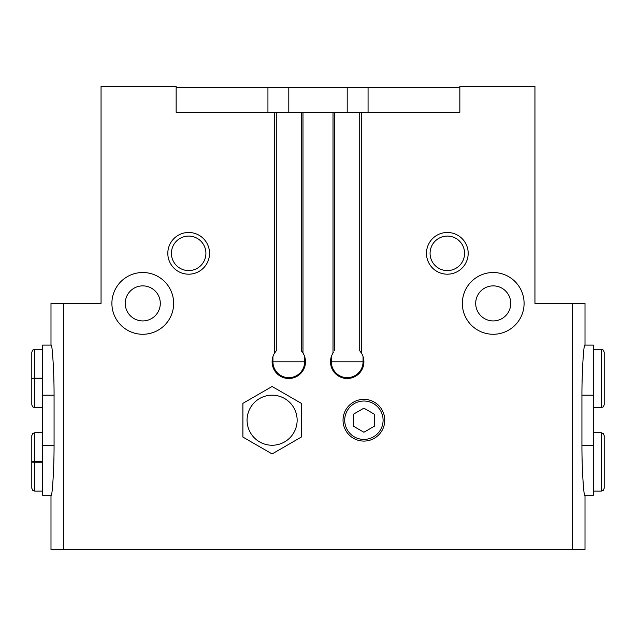 <?xml version="1.0" encoding="UTF-8"?>
<svg xmlns="http://www.w3.org/2000/svg" width="636" height="636" viewBox="0 0 636 636"><rect width="100%" height="100%" fill="white"/><g stroke="black" fill="none" stroke-linecap="round" stroke-linejoin="round"><path stroke-width="0.95" d="M585.009 345.117L585.009 303.396L534.948 303.396L534.948 86.456L459.852 86.456L459.852 112.318L359.722 112.318L359.722 350.77L360.97 352.376M585.009 495.309L585.009 549.544L572.639 549.544L572.639 303.396M581.932 445.248C581.884 472.103 583.959 495.849 584.667 495.309L593.356 495.309L593.356 445.248L581.932 445.248L581.932 395.179C581.9 368.316 583.967 344.481 584.667 345.117L593.356 345.117L593.356 445.248M572.639 549.544L63.362 549.544L63.362 303.396L50.991 303.396L50.991 345.117M63.362 549.544L50.991 549.544L50.991 495.309M54.068 395.179C54.116 368.331 52.041 344.585 51.333 345.117L42.644 345.117L42.644 395.179L54.068 395.179L54.068 445.248C54.1 472.119 52.033 495.945 51.333 495.309L42.644 495.309L42.644 395.179M275.03 352.376L276.278 350.77L276.278 112.318L176.148 112.318L176.148 86.456L101.052 86.456L101.052 303.396L63.362 303.396M333.439 352.376L333.018 353.012A16.687 16.687 0 0 0 358.06 374.477A16.687 16.687 0 0 0 361.391 353.012L359.722 350.77M363.061 356.597L363.061 361.805A15.852 15.852 0 0 1 347.2 377.657A15.852 15.852 0 0 1 331.348 361.805L331.348 356.597M334.687 350.77L334.687 112.318L301.313 112.318L301.313 350.77L302.561 352.376M276.278 350.77L274.609 353.012A16.687 16.687 0 0 0 299.651 374.477A16.687 16.687 0 0 0 302.982 353.012L301.313 350.77M304.652 356.597L304.652 361.805A15.852 15.852 0 0 1 288.8 377.657A15.852 15.852 0 0 1 272.939 361.805L272.939 356.597M384.756 420.213A20.861 20.861 0 0 1 353.465 438.284A20.861 20.861 0 0 1 353.465 402.151A20.861 20.861 0 0 1 384.756 420.213M524.096 303.396A30.87 30.87 0 0 1 477.787 330.132A30.87 30.87 0 0 1 477.787 276.66A30.87 30.87 0 0 1 524.096 303.396M173.652 303.396A30.87 30.87 0 0 1 127.335 330.132A30.87 30.87 0 0 1 127.335 276.66A30.87 30.87 0 0 1 173.652 303.396M468.191 253.335A20.861 20.861 0 0 1 436.9 271.397A20.861 20.861 0 0 1 436.9 235.272A20.861 20.861 0 0 1 468.191 253.335M209.53 253.335A20.861 20.861 0 0 1 178.239 271.397A20.861 20.861 0 0 1 178.239 235.272A20.861 20.861 0 0 1 209.53 253.335M334.687 112.318L359.722 112.318M276.278 112.318L301.313 112.318M267.939 112.318L267.939 87.291L176.148 87.291M267.939 87.291L368.061 87.291L368.061 112.318M459.852 87.291L368.061 87.291M205.913 253.335A17.244 17.244 0 0 1 180.044 268.273A17.244 17.244 0 0 1 180.044 238.397A17.244 17.244 0 0 1 205.913 253.335M464.582 253.335A17.244 17.244 0 0 1 438.705 268.273A17.244 17.244 0 0 1 438.705 238.397A17.244 17.244 0 0 1 464.582 253.335M160.296 303.396A17.522 17.522 0 0 1 134.013 318.572A17.522 17.522 0 0 1 134.013 288.219A17.522 17.522 0 0 1 160.296 303.396M510.748 303.396A17.522 17.522 0 0 1 484.465 318.572A17.522 17.522 0 0 1 484.465 288.219A17.522 17.522 0 0 1 510.748 303.396M383.087 420.213A19.191 19.191 0 0 1 354.3 436.837A19.191 19.191 0 0 1 354.3 403.598A19.191 19.191 0 0 1 383.087 420.213M374.326 426.239L374.326 414.195L363.895 408.169L353.465 414.195L353.465 426.239L363.895 432.257L374.326 426.239M42.644 461.649L34.718 461.649L34.718 432.726L32.69 433.553L31.8 435.652L31.8 488.217L32.69 490.316L34.718 491.135L34.718 462.221C30.981 462.157 30.981 462.086 34.718 462.014L42.644 462.014M42.644 462.221L34.718 462.221C30.981 462.157 30.981 462.086 34.718 462.014L34.718 461.847C30.981 461.784 30.981 461.712 34.718 461.649C30.981 461.712 30.981 461.784 34.718 461.847L42.644 461.847M42.644 378.205L34.718 378.205L34.718 349.291L32.69 350.11L31.8 352.209L31.8 404.774L32.69 406.873L34.718 407.7L34.718 378.778C30.981 378.714 30.981 378.643 34.718 378.579L42.644 378.579M42.644 378.778L34.718 378.778C30.981 378.714 30.981 378.643 34.718 378.579L34.718 378.412C30.981 378.341 30.981 378.277 34.718 378.205C30.981 378.277 30.981 378.341 34.718 378.412L42.644 378.412M301.313 437.075L301.313 403.351L272.105 386.489L242.904 403.351L242.904 437.075L272.105 453.937L301.313 437.075M297.139 420.213A25.035 25.035 0 0 1 259.591 441.893A25.035 25.035 0 0 1 259.591 398.534A25.035 25.035 0 0 1 297.139 420.213M361.391 353.012L361.391 112.318M333.018 353.012L333.018 112.318M302.982 353.012L302.982 112.318M274.609 353.012L274.609 112.318M331.348 361.805L363.061 361.805M272.939 361.805L304.652 361.805M288.8 112.318L288.8 87.291M347.2 112.318L347.2 87.291M593.356 395.179L581.932 395.179M601.282 432.726L601.282 491.135L603.31 490.316L604.2 488.217L604.2 435.652L603.31 433.553L601.282 432.726L593.356 432.726M601.282 349.291L601.282 407.7L603.31 406.873L604.2 404.774L604.2 352.209L603.31 350.11L601.282 349.291L593.356 349.291M42.644 445.248L54.068 445.248M593.356 491.135L601.282 491.135M593.356 407.7L601.282 407.7M604.2 378.309L604.2 352.209M42.644 432.726L34.718 432.726M42.644 491.135L34.718 491.135M31.8 462.11L31.8 488.217M31.8 461.752L31.8 435.652M42.644 349.291L34.718 349.291M42.644 407.7L34.718 407.7M31.8 378.666L31.8 404.774M31.8 378.309L31.8 352.209"/></g></svg>
